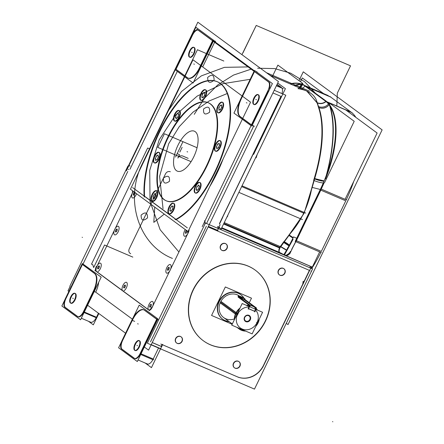 <?xml version="1.0" encoding="UTF-8"?>
<svg xmlns="http://www.w3.org/2000/svg" width="444" height="444" viewBox="0 0 444 444"><rect width="100%" height="100%" fill="white"/><g stroke="black" fill="none" stroke-linecap="round" stroke-linejoin="round"><path stroke-width="0.67" d="M198.901 188.55L196.759 190.626M196.093 189.083L197.241 190.532M196.115 189.81L197.108 186.286M198.79 185.026L196.653 187.102M199.456 186.569L198.313 185.12M199.434 185.842L198.446 189.366M345.832 109.99L377.123 133.028L345.077 199.317M319.658 251.898L312.132 267.466M323.521 93.562L302.297 77.933L300.46 81.729M182.312 340.853A3.813 3.402 -53.6 0 1 176.706 343.079A3.813 3.402 -53.6 0 1 176.096 338.184M176.607 343.007A3.813 3.402 126.4 0 0 181.907 341.208A3.813 3.402 126.4 0 0 180.419 336.447A3.813 3.402 126.4 0 0 175.624 338.517A3.813 3.402 126.4 0 0 176.507 342.935M175.619 339.172A3.813 3.402 -53.6 0 1 181.224 336.941A3.813 3.402 -53.6 0 1 181.84 341.836M147.341 343.212L254.484 389.111L312.576 268.936L205.433 223.038L147.341 343.212M208.119 226.978L309.401 270.368L208.119 226.978L309.401 270.368L303.352 282.884L309.401 270.368L208.119 226.978L309.401 270.368L303.352 282.884M302.553 284.532L263.736 364.835M263.453 365.418A20.862 18.626 -53.6 0 1 237.196 376.751A20.862 18.626 126.4 0 0 263.453 365.418A20.862 18.626 -53.6 0 1 237.196 376.751A20.862 18.626 126.4 0 0 263.453 365.418A20.862 18.626 126.4 0 1 237.196 376.751A20.862 18.626 126.4 0 0 263.453 365.418M236.924 376.634L162.51 344.755M162.071 344.577L161.205 346.364L152.259 342.529L161.205 346.364L162.071 344.577L161.205 346.364L152.259 342.529L161.205 346.364L162.071 344.577L161.205 346.364L152.259 342.529M150.516 341.786L206.377 226.235M279.365 274.858A3.813 3.402 126.4 0 0 284.671 273.06A3.813 3.402 126.4 0 0 283.178 268.298A3.813 3.402 126.4 0 0 278.382 270.368A3.813 3.402 126.4 0 0 279.875 275.13A3.813 3.402 126.4 0 0 284.671 273.06A3.813 3.402 126.4 0 0 283.178 268.298A3.813 3.402 126.4 0 0 278.382 270.368A3.813 3.402 126.4 0 0 279.265 274.786M234.443 367.782A3.813 3.402 126.4 0 0 239.749 365.989A3.813 3.402 126.4 0 0 238.256 361.222A3.813 3.402 126.4 0 0 233.461 363.292A3.813 3.402 126.4 0 0 234.954 368.059A3.813 3.402 126.4 0 0 239.749 365.989A3.813 3.402 126.4 0 0 238.256 361.222A3.813 3.402 126.4 0 0 233.461 363.292A3.813 3.402 126.4 0 0 234.343 367.71M175.624 338.517A3.813 3.402 126.4 0 0 177.112 343.279A3.813 3.402 126.4 0 0 181.907 341.208A3.813 3.402 126.4 0 0 180.419 336.447A3.813 3.402 126.4 0 0 175.624 338.517A3.813 3.402 126.4 0 0 177.112 343.279A3.813 3.402 126.4 0 0 181.907 341.208A3.813 3.402 126.4 0 0 180.419 336.447A3.813 3.402 126.4 0 0 175.624 338.517A3.813 3.402 126.4 0 0 177.112 343.279A3.813 3.402 126.4 0 0 181.907 341.208A3.813 3.402 126.4 0 0 180.419 336.447A3.813 3.402 126.4 0 0 175.624 338.517A3.813 3.402 126.4 0 0 177.112 343.279A3.813 3.402 126.4 0 0 181.907 341.208M203.319 340.753A43.823 39.116 126.4 0 0 265.351 320.873A43.823 39.116 126.4 0 0 248.196 266.095A43.823 39.116 126.4 0 0 193.051 289.899A43.823 39.116 126.4 0 0 210.212 344.672A43.823 39.116 126.4 0 0 265.351 320.873A43.823 39.116 126.4 0 0 264.491 280.319M221.528 250.077A3.813 3.402 126.4 0 0 226.829 248.285A3.813 3.402 126.4 0 0 225.341 243.523A3.813 3.402 126.4 0 0 220.546 245.593A3.813 3.402 126.4 0 0 222.033 250.355A3.813 3.402 126.4 0 0 226.829 248.285A3.813 3.402 126.4 0 0 225.341 243.523A3.813 3.402 126.4 0 0 220.546 245.593A3.813 3.402 126.4 0 0 221.428 250.005M204.079 225.841L204.062 225.835A3.813 1.682 113.2 0 0 204.434 220.829A3.813 1.682 113.2 0 0 204.368 220.807M311.649 268.542L311.194 266.583L311.716 266.811L312.193 268.775M311.449 271.245L310.844 270.984M221.528 228.238L284.576 255.245M285.148 255.489L311.655 266.844M221.55 228.183L284.304 255.067L221.55 228.183M310.145 267.893A3.813 1.682 113.2 0 0 309.668 265.934L309.424 265.751L309.668 265.934A3.813 1.682 113.2 0 1 310.145 267.893A3.813 1.682 -66.8 0 0 309.668 265.934L285.498 255.578L309.668 265.934A3.813 1.682 113.2 0 1 310.145 267.893A3.813 1.682 -66.8 0 0 309.668 265.934L285.769 255.616M283.849 254.667L280.647 252.958M221.778 227.717A3.813 1.682 -66.8 0 0 221.784 227.717A3.813 1.682 -66.8 0 0 221.784 227.717A3.813 1.682 -66.8 0 0 221.784 227.717L279.62 252.492L221.784 227.717A3.813 1.682 -66.8 0 0 221.784 227.717L279.62 252.492A3.813 1.682 113.2 0 1 279.887 248.057A3.813 1.682 113.2 0 1 280.663 246.781L286.502 250.283M221.772 227.733L280.93 253.074A3.813 1.682 -66.8 0 0 280.997 253.102L221.795 227.744M223.837 223.46L279.726 247.397M224.259 222.588L280.236 246.564M223.587 223.976L279.454 247.907M286.658 250.016L280.469 246.365C278.649 249.04 278.349 251.082 279.576 252.497L279.631 252.519M289.322 252.814C288.062 255.028 286.325 255.722 284.116 254.9M279.881 252.63L283.749 254.645M283.633 254.573L284.421 255.15A3.813 3.402 -53.6 0 0 289.854 252.803M286.369 255.233L289.449 253.163M283.76 254.812A76.218 33.639 -66.8 0 0 293.501 236.88L296.725 238.262M284.338 255.006L283.799 254.773L288.101 247.658L292.557 239.072L293.096 239.299L284.404 255.034M311.494 266.605L302.764 284.66M302.653 284.66A3.813 3.491 141.2 0 0 303.152 281.23M302.758 283.966L303.13 281.513M304.19 281.607L303.041 283.988M302.952 284.171L262.815 367.194M236.885 376.617A20.818 18.581 126.4 0 0 263.886 364.962M132.345 319.192L121.967 340.681M122.894 339.888L132.323 320.379M133 317.971L139.205 305.133L157.914 318.903L137.301 361.538L118.598 347.769L121.65 341.453M156.754 319.164L144.705 310.289M144.1 309.945A15.246 6.727 -66.8 0 1 144.322 310.051A15.246 6.727 -66.8 0 0 132.562 319.88A15.246 6.727 -66.8 0 1 143.867 309.856M122.655 340.382A7.62 3.363 -66.8 0 0 122.117 349.25A7.62 3.363 -66.8 0 1 122.655 340.382A7.62 3.363 -66.8 0 0 122.117 349.25A7.62 3.363 -66.8 0 1 122.655 340.382A7.62 3.363 -66.8 0 0 122.117 349.25A7.62 3.363 -66.8 0 1 122.655 340.382M122.25 349.345L134.299 358.219M134.654 358.475A7.62 3.363 -66.8 0 1 134.571 358.419A7.62 3.363 -66.8 0 0 140.298 354.301A7.62 3.363 -66.8 0 1 134.876 358.591M140.643 353.624L157.126 319.525M139.227 340.676A5.334 2.353 -66.8 0 0 135.431 344.228A5.334 2.353 113.2 0 1 139.677 340.87A5.334 2.353 113.2 0 1 139.305 347.08A5.334 2.353 113.2 0 1 135.054 350.438A5.334 2.353 113.2 0 1 135.431 344.228A5.334 2.353 -66.8 0 0 135.265 350.555A5.334 2.353 -66.8 0 0 139.305 347.08A5.334 2.353 -66.8 0 0 139.466 340.748M158.508 320.113L156.954 319.447L144 309.912M157.565 319.63L158.536 320.052M68.892 291.469L67.993 290.809L70.174 286.302M128.272 166.128L197.846 22.2L278.432 81.53L148.579 350.138L144.328 347.008M87.596 305.244L125.619 333.239M177.306 71.362L130.014 169.192M127.794 171.456L83.133 263.847M98.668 282.34A15.246 6.727 113.2 0 1 95.943 291.669A15.246 6.727 113.2 0 0 98.668 282.34A15.246 6.727 113.2 0 1 95.943 291.669A15.246 6.727 113.2 0 0 98.668 282.34A15.246 6.727 113.2 0 1 95.943 291.669A15.246 6.727 113.2 0 0 98.668 282.34M95.71 292.163L132.368 319.158L95.71 292.163L94.228 291.53L95.71 292.163L132.368 319.158L95.71 292.163L94.228 291.53L95.71 292.163L132.368 319.158L95.71 292.163L93.368 291.164L95.71 292.163L94.228 291.53L95.71 292.163L132.368 319.158M206.56 223.521L253.707 126.002M254.312 70.779L214.885 41.753L254.312 70.779L214.885 41.753L254.312 70.779L214.885 41.753L213.386 41.109M214.63 42.28L202.703 66.955M223.182 158.824A76.218 33.639 113.2 0 1 217.072 173.066A76.218 33.639 113.2 0 1 209.818 186.463A76.218 33.639 113.2 0 0 217.072 173.066L216.428 172.788L217.072 173.066A76.218 33.639 113.2 0 1 209.818 186.463A76.218 33.639 113.2 0 0 217.072 173.066L216.428 172.788L217.072 173.066A76.218 33.639 113.2 0 1 209.818 186.463A76.218 33.639 113.2 0 0 217.072 173.066L216.428 172.788L217.072 173.066A76.218 33.639 113.2 0 0 223.182 158.824A76.218 33.639 113.2 0 1 217.072 173.066A76.218 33.639 113.2 0 0 223.182 158.824A76.218 33.639 113.2 0 1 217.072 173.066A76.218 33.639 113.2 0 0 223.182 158.824M189.1 229.32A3.813 1.682 113.2 0 1 188.334 232.512A3.813 1.682 -66.8 0 0 189.1 229.32A3.813 1.682 113.2 0 1 188.334 232.512A3.813 1.682 -66.8 0 0 189.1 229.32A3.813 1.682 113.2 0 1 188.334 232.512L152.003 307.67A3.813 1.682 113.2 0 1 148.968 310.067A3.813 1.682 -66.8 0 0 149.117 310.156A3.813 1.682 -66.8 0 0 152.003 307.67A3.813 1.682 113.2 0 1 148.968 310.067A4.656 2.054 113.2 0 1 148.701 309.979M148.623 309.818L96.459 271.406M96.326 271.306A3.813 1.682 113.2 0 1 96.548 267.155A3.813 1.682 -66.8 0 0 96.326 271.306A3.813 1.682 113.2 0 1 96.548 267.155A3.813 1.682 -66.8 0 0 96.326 271.306A3.813 1.682 113.2 0 1 96.548 267.155M96.892 266.433L132.75 192.258M133.1 191.536A3.813 1.682 113.2 0 1 133.244 191.27A3.813 1.682 -66.8 0 0 133.1 191.536A3.813 1.682 113.2 0 1 133.244 191.27A3.813 1.682 -66.8 0 0 133.1 191.536A3.813 1.682 113.2 0 1 133.244 191.27A4.656 2.054 113.2 0 0 131.69 195.687A4.656 2.054 113.2 0 0 132.8 198.018M193.373 32.284L126.385 170.851M187.412 77.689L176.024 69.308L192.302 35.637L176.024 69.308L187.412 77.689L176.024 69.308L192.302 35.637L176.024 69.308L187.412 77.689L176.024 69.308L192.302 35.637M130.048 166.089A3.813 1.682 -66.8 0 0 129.715 165.817A3.813 1.682 -66.8 0 0 126.607 168.803M128.705 166.056L126.845 168.309L127.45 168.565L127.833 167.865M129.809 165.856L129.248 165.812M129.959 165.945L129.271 165.823M127.95 165.989L69.858 286.164M98.818 313.503L93.329 324.853L88.484 321.29M90.415 322.039A7.62 3.363 113.2 0 0 96.237 317.732A7.62 3.363 113.2 0 1 90.415 322.039A7.62 3.363 -66.8 0 0 96.237 317.732A7.62 3.363 113.2 0 1 90.415 322.039A7.62 3.363 -66.8 0 0 96.237 317.732A7.62 3.363 113.2 0 1 90.715 322.211L91.17 322.405M96.487 317.244L84.316 312.027L96.487 317.244L98.429 313.22L96.487 317.244L84.316 312.027L96.487 317.244L98.429 313.22L96.487 317.244L84.316 312.027L96.487 317.244L98.429 313.22M98.834 313.514L96.703 317.932L83.217 312.154L93.606 290.665M83.91 311.855L93.823 291.358M93.129 291.658L93.123 291.653A15.246 6.727 113.2 0 0 94.233 273.282M94.056 290.859A15.246 6.727 -66.8 0 0 95.099 273.782A15.246 6.727 -66.8 0 1 94.056 290.859A15.246 6.727 -66.8 0 0 95.099 273.782A15.246 6.727 -66.8 0 1 94.056 290.859A15.246 6.727 -66.8 0 0 95.099 273.782M94.689 273.604L82.018 264.191M82.44 264.446L94.894 273.615M82.368 263.592L101.182 277.134L80.575 319.774L61.866 305.999L64.918 299.683M82.39 264.552L66.162 298.118M65.923 298.612A7.62 3.363 -66.8 0 0 65.39 307.481A7.62 3.363 -66.8 0 1 65.923 298.612A7.62 3.363 -66.8 0 0 65.39 307.481A7.62 3.363 -66.8 0 1 65.923 298.612A7.62 3.363 -66.8 0 0 65.39 307.481A7.62 3.363 -66.8 0 1 65.923 298.612M65.518 307.575L77.572 316.45M77.922 316.705A7.62 3.363 -66.8 0 1 77.844 316.65A7.62 3.363 -66.8 0 0 83.666 312.348A7.62 3.363 -66.8 0 1 78.144 316.822M75.025 293.406A5.334 2.353 -66.8 0 0 71.229 296.958A5.334 2.353 113.2 0 1 75.474 293.601A5.334 2.353 113.2 0 1 75.103 299.811A5.334 2.353 113.2 0 1 70.851 303.169A5.334 2.353 113.2 0 1 71.229 296.958A5.334 2.353 -66.8 0 0 71.062 303.285A5.334 2.353 -66.8 0 0 75.103 299.811A5.334 2.353 -66.8 0 0 75.264 293.478M82.318 263.57L65.157 299.106M65.14 307.415A7.62 3.363 113.2 0 1 65.718 297.93M64.685 307.104L77.633 316.639M81.324 318.22L91.12 322.416M83.7 311.166L83.688 311.161A7.62 3.363 113.2 0 1 77.689 316.628A7.62 3.363 113.2 0 1 77.195 316.289M97.175 316.938A7.62 3.363 113.2 0 1 96.548 318.198M74.398 300.1A5.334 2.353 -66.8 0 0 74.808 293.284A5.334 2.353 -66.8 0 0 70.546 297.264M70.796 296.77L71.379 297.025M71.023 296.276A5.334 2.353 -66.8 0 0 70.607 303.091A5.334 2.353 -66.8 0 0 74.875 299.112M299.006 80.658L303.274 71.823L382.134 129.881L288.012 324.586L286.291 323.321M312.204 267.821A76.218 33.639 -66.8 0 0 320.84 252.408A76.218 33.639 113.2 0 1 312.204 267.821A76.218 33.639 -66.8 0 0 320.84 252.408A76.218 33.639 -66.8 0 1 312.204 267.821M296.37 240.704L321.334 251.398L296.37 240.704L321.334 251.398L345.776 200.838L321.334 251.398L296.37 240.704L321.334 251.398L345.776 200.838L320.812 190.143L345.776 200.838L321.334 251.398L345.776 200.838L320.812 190.143M346.264 199.822A76.218 33.639 -66.8 0 0 353.763 181.346A76.218 33.639 113.2 0 1 346.264 199.822A76.218 33.639 -66.8 0 0 353.763 181.346A76.218 33.639 -66.8 0 1 346.264 199.822M355.872 117.383A76.218 33.639 -66.8 0 0 351.515 112.421A76.218 33.639 113.2 0 1 355.872 117.383A76.218 33.639 -66.8 0 0 351.515 112.421A76.218 33.639 -66.8 0 1 355.872 117.383M351.137 112.132L330.658 97.058L351.137 112.132L330.658 97.058L351.137 112.132L327.056 101.82L351.137 112.132L327.056 101.82L351.137 112.132L330.658 97.058L306.588 86.747M294.033 85.575A111.067 49.018 -66.8 0 1 302.775 83.622A7.62 6.66 -94.8 0 1 299.8 88.045M298.107 88.589A7.62 6.632 83.4 0 0 301.692 84.238A7.62 6.632 83.4 0 1 299.312 87.84A7.62 6.632 83.4 0 0 301.692 84.238A110.517 48.773 -66.8 0 0 294.649 85.842A110.517 48.773 113.2 0 1 301.692 84.238A110.517 48.773 -66.8 0 0 294.649 85.842A110.517 48.773 113.2 0 1 301.692 84.238A110.517 48.773 -66.8 0 0 294.649 85.842M301.665 83.855L299.239 87.807M302.603 84.232L305.772 86.125M306.155 90.77L307.248 91.248L317.027 102.83C320.352 104.251 323.476 103.741 326.407 101.31L305.466 85.892L301.737 88.878M305.511 86.286L325.99 101.36C323.21 103.485 320.279 103.935 317.188 102.708C315.44 95.105 309.085 90.426 298.124 88.672C309.085 90.426 315.44 95.105 317.188 102.708C320.279 103.935 323.21 103.485 325.99 101.36L305.511 86.286L325.99 101.36C323.21 103.485 320.279 103.935 317.188 102.708L318.92 107.559A7.62 6.149 -19 0 0 329.098 104.756A7.62 6.149 -19 0 1 318.92 107.559A7.62 6.149 -19 0 0 329.098 104.756A7.62 6.149 -19 0 1 318.92 107.559L317.188 102.708C320.279 103.935 323.21 103.485 325.99 101.36L305.511 86.286L325.99 101.36C323.21 103.485 320.279 103.935 317.188 102.708L306.665 90.987M326.107 101.099L328.832 103.541M329.526 104.368C326.601 107.975 322.988 109.046 318.687 107.581L316.899 102.464M323.276 182.95A7.62 1.56 17.3 0 1 313.658 180.358A102.914 45.421 -66.8 0 0 318.126 106.36A7.62 6.199 -20.2 0 0 329.159 103.047A111.067 49.018 -66.8 0 1 327.128 173.188M329.098 104.756A7.62 6.149 -19 0 1 318.92 107.559A102.891 45.41 113.2 0 1 314.613 178.882A7.62 1.676 -163.2 0 0 324.026 181.174A7.62 1.676 -163.2 0 1 314.613 178.882A7.62 1.676 -163.2 0 0 324.026 181.174A7.62 1.676 -163.2 0 1 314.613 178.882L312.043 187.94L314.613 178.882A7.62 1.676 -163.2 0 0 324.026 181.174M326.218 175.652A110.517 48.773 -66.8 0 0 329.537 105.356A110.517 48.773 113.2 0 1 326.218 175.652A110.517 48.773 -66.8 0 0 329.537 105.356A110.517 48.773 113.2 0 1 326.218 175.652A110.517 48.773 -66.8 0 0 329.537 105.356M324.131 180.919L314.402 178.505L311.727 188.123M324.048 182.939L320.718 190.343M320.307 189.477L311.921 187.34C308.669 205.838 300.943 221.822 288.744 235.298L292.929 238.095M321.073 189.599L296.081 241.297M293.151 237.629L289.283 235.015L304.084 213.32L312.043 187.94L304.084 213.32L289.283 235.015L293.151 237.629L289.283 235.015L283.977 242.258L304.084 213.32L241.664 186.58L304.084 213.32L314.613 178.882L304.084 213.32L289.283 235.015L293.151 237.629L289.283 235.015L283.977 242.258A102.891 45.41 113.2 0 1 280.858 246.525A102.891 45.41 113.2 0 0 283.977 242.258L289.283 235.015L283.977 242.258A102.891 45.41 113.2 0 1 280.858 246.525A102.891 45.41 113.2 0 0 283.977 242.258A102.891 45.41 113.2 0 1 280.858 246.525M320.629 190.065L296.187 240.626M289.222 234.676L283.538 242.341L288.983 245.865M291.653 249.65L296.442 240.548M295.693 241.636A76.218 33.639 113.2 0 1 291.73 249.212A76.218 33.639 -66.8 0 0 295.693 241.636A76.218 33.639 113.2 0 1 291.73 249.212A76.218 33.639 113.2 0 0 295.693 241.636M289.172 245.704A7.62 2.997 35.3 0 0 283.977 242.258A7.62 2.997 35.3 0 1 289.105 245.643A7.62 2.997 35.3 0 0 283.977 242.258A7.62 2.997 35.3 0 1 289.105 245.643A7.62 2.997 35.3 0 0 283.977 242.258M279.964 247.014A7.62 3.391 37.3 0 0 279.909 246.992A102.914 45.421 -66.8 0 0 283.821 241.658A7.62 2.964 35.2 0 1 289.355 245.171M242.03 185.825L305.705 213.103M238.872 192.357L302.469 219.597M256.538 155.822L246.009 177.589M237.362 195.488L227.3 216.295M254.146 152.098L222.649 217.216M248.457 163.542L227.533 206.826M227.611 206.671L248.351 163.758M255.616 157.725L247.086 175.369M236.308 197.663L228.161 214.513M226.695 217.554A102.914 45.421 -66.8 0 0 227.811 215.951A7.62 2.858 34.7 0 0 227.528 215.823M222.749 217.288L219.43 224.148M202.209 226.679L269.197 88.112M274.214 90.26L285.825 95.232L221.367 228.571A3.852 1.698 -66.8 0 1 221.434 228.949A3.813 2.703 -6.5 0 1 219.303 226.845A3.813 2.703 -6.5 0 1 220.291 224.742M220.846 229.642L221.217 228.876M280.935 96.354L272.927 92.924L280.935 96.354L253.685 152.725L280.935 96.354L272.927 92.924L281.391 96.548L272.927 92.924L280.935 96.354L219.469 223.504L253.685 152.725M219.797 227.944L218.881 227.556M253.735 125.941L252.236 125.297M251.848 125.13L268.365 90.97M268.237 81.774A7.62 3.363 113.2 0 1 267.665 91.264M282.034 88.156A7.62 3.363 113.2 0 1 281.99 93.59A7.62 3.363 -66.8 0 0 282.034 88.156A7.62 3.363 113.2 0 1 281.99 93.59A7.62 3.363 -66.8 0 0 282.034 88.156A7.62 3.363 113.2 0 1 281.99 93.59A7.62 3.363 113.2 0 0 282.034 88.156M269.419 88.201A7.62 3.363 -66.8 0 0 268.903 82.101L254.512 71.506L268.903 82.101A7.62 3.363 -66.8 0 1 269.419 88.201A7.62 3.363 -66.8 0 0 268.903 82.101A7.62 3.363 -66.8 0 1 269.419 88.201A7.62 3.363 -66.8 0 0 268.903 82.101L254.512 71.506M276.568 85.381L281.474 87.485L276.568 85.381L281.474 87.485L276.568 85.381L281.474 87.485L277.106 84.271M277.716 83.006L285.403 88.661L253.624 154.395M257.193 154.468A102.914 45.421 -66.8 0 1 256.149 157.803A7.62 1.432 17.8 0 1 255.672 157.603M191.852 35.448A7.62 3.363 113.2 0 1 197.852 29.981A7.62 3.363 113.2 0 1 198.346 30.32M198.074 30.098A7.62 3.363 -66.8 0 0 192.541 35.143A7.62 3.363 -66.8 0 1 198.612 30.347L212.593 40.643L198.612 30.347A7.62 3.363 -66.8 0 0 192.541 35.143A7.62 3.363 -66.8 0 1 198.612 30.347A7.62 3.363 -66.8 0 0 192.541 35.143M193.445 32.312L195.898 27.239L213.742 40.376L193.129 83.011L175.286 69.875M188.028 78.105A15.246 6.727 -66.8 0 1 187.646 77.867A15.246 6.727 -66.8 0 0 199.517 68.82A15.246 6.727 -66.8 0 1 188.25 78.211M199.789 68.271L212.948 41.048M193.939 47.43A5.334 2.353 -66.8 0 0 190.137 50.977A5.334 2.353 113.2 0 1 194.389 47.619A5.334 2.353 113.2 0 1 194.011 53.829A5.334 2.353 113.2 0 1 189.766 57.187A5.334 2.353 113.2 0 1 190.137 50.977A5.334 2.353 -66.8 0 0 189.977 57.309A5.334 2.353 -66.8 0 0 194.011 53.829A5.334 2.353 -66.8 0 0 194.178 47.497M187.424 77.839L175.596 69.053M186.996 77.511A15.246 6.727 -66.8 0 0 187.795 78.016A15.246 6.727 -66.8 0 0 199.567 67.582M215.606 41.397L212.809 40.199L199.067 68.626M283.333 88.717L276.396 85.742M269.852 82.939L196.748 29.115M257.115 71.961L255.977 71.473M254.318 70.763L240.581 99.19M241.536 98.34L254.462 71.606M241.086 98.146A15.246 6.727 -66.8 0 0 239.976 116.517M241.297 98.834A15.246 6.727 -66.8 0 0 240.226 116.578A15.246 6.727 -66.8 0 1 241.297 98.834A15.246 6.727 -66.8 0 0 240.226 116.578A15.246 6.727 -66.8 0 1 241.297 98.834A15.246 6.727 -66.8 0 0 240.226 116.578M254.423 126.307L251.626 125.108L239.538 116.211M240.393 116.7L251.443 124.836M254.39 70.79L254.562 70.43L272.405 83.572L251.798 126.207M239.921 100.727L233.955 113.07L251.049 125.652M258.142 94.7A5.334 2.353 -66.8 0 0 254.34 98.246A5.334 2.353 113.2 0 1 258.591 94.888A5.334 2.353 113.2 0 1 258.214 101.099A5.334 2.353 113.2 0 1 253.968 104.457A5.334 2.353 113.2 0 1 254.34 98.246A5.334 2.353 -66.8 0 0 254.179 104.579A5.334 2.353 -66.8 0 0 258.214 101.099A5.334 2.353 -66.8 0 0 258.38 94.766M257.509 101.387A5.334 2.353 -66.8 0 0 257.925 94.572A5.334 2.353 -66.8 0 0 253.657 98.551M253.907 98.063L254.495 98.313M254.135 97.563A5.334 2.353 -66.8 0 0 253.724 104.384A5.334 2.353 -66.8 0 0 257.986 100.405M193.307 54.124A5.334 2.353 -66.8 0 0 193.723 47.303A5.334 2.353 -66.8 0 0 189.455 51.282M189.705 50.794L190.293 51.043M189.932 50.294A5.334 2.353 -66.8 0 0 189.521 57.115A5.334 2.353 -66.8 0 0 193.784 53.136M217.993 230.53L208.391 226.418M217.299 230.83L218.997 227.317L217.788 226.429M217.81 228.338A3.813 1.682 -66.8 0 0 217.749 227.067A3.813 1.682 -66.8 0 1 217.81 228.338A3.813 1.682 -66.8 0 0 217.749 227.067A3.813 1.682 -66.8 0 1 217.81 228.338M289.682 254.007L292.113 248.979M289.721 252.708A76.218 33.639 -66.8 0 0 290.576 251.243A76.218 33.639 -66.8 0 1 289.721 252.708A76.218 33.639 -66.8 0 0 290.576 251.243A76.218 33.639 -66.8 0 1 289.721 252.708M346.77 200.039L320.618 188.839L295.193 241.419L321.351 252.625M324.597 100.538A76.218 33.639 -66.8 0 1 319.075 191.986L319.092 191.991M325.496 101.149L326.101 101.41M320.746 190.11L320.141 189.854M306.21 86.458L330.752 96.97M304.595 85.764L325.896 101.448M327.356 102.076L352.048 112.648M305.861 86.741A76.218 33.639 -66.8 0 0 301.987 84.338A76.218 33.639 -66.8 0 0 290.099 83.894M305.622 86.33L305.017 86.075M302.741 83.411L277.883 65.107L272.461 76.335M300.588 83.883A76.218 33.639 -66.8 0 0 290.604 84.105A76.218 33.639 -66.8 0 1 300.588 83.883A76.218 33.639 -66.8 0 0 290.604 84.105A76.218 33.639 -66.8 0 1 300.588 83.883M329.354 103.002L354.212 121.301L324.542 182.673M325.53 178.943A76.218 33.639 -66.8 0 0 329.997 105.511A76.218 33.639 -66.8 0 1 325.53 178.943A76.218 33.639 -66.8 0 0 329.997 105.511A76.218 33.639 -66.8 0 1 325.53 178.943M144.444 310.251A15.246 6.727 -66.8 0 0 143.645 309.751A15.246 6.727 -66.8 0 0 131.874 320.185L134.671 321.384M153.341 359.89L139.854 354.112L157.032 318.581M158.536 348.007L153.213 359.007L141.048 353.796L153.213 359.007L158.536 348.007L153.213 359.007L141.048 353.796L153.213 359.007L158.536 348.007L153.213 359.007L141.048 353.796L153.213 359.007M140.426 352.93L140.421 352.93A7.62 3.363 113.2 0 1 134.421 358.397A7.62 3.363 113.2 0 1 133.927 358.058M147.147 363.803A7.62 3.363 113.2 0 0 152.869 359.684A7.62 3.363 113.2 0 1 147.147 363.803A7.62 3.363 -66.8 0 0 152.869 359.684A7.62 3.363 113.2 0 1 147.147 363.803A7.62 3.363 -66.8 0 0 152.869 359.684A7.62 3.363 113.2 0 1 147.447 363.98L138.067 359.962L147.852 364.185M121.417 348.873L134.365 358.408M121.872 349.184A7.62 3.363 113.2 0 1 122.444 339.693M162.698 344.361L151.443 367.643L145.216 363.053M160.789 344.028L238.922 377.5M161.86 346.703L152.237 342.579M138.6 347.369A5.334 2.353 -66.8 0 0 139.011 340.554A5.334 2.353 -66.8 0 0 134.748 344.533M134.993 344.039L135.581 344.289M135.226 343.545A5.334 2.353 -66.8 0 0 134.81 350.36A5.334 2.353 -66.8 0 0 139.077 346.381M187.313 227.844L132.628 187.584M217.299 81.729A76.218 33.639 -66.8 0 0 159.84 131.507A76.218 33.639 -66.8 0 0 144.589 196.248L175.918 219.319M217.699 171.745L217.066 171.473M215.362 170.746A76.218 33.639 113.2 0 1 175.014 219.797M176.268 219.575A76.218 33.639 -66.8 0 0 215.185 172.255A76.218 33.639 -66.8 0 1 176.268 219.575A76.218 33.639 -66.8 0 0 215.185 172.255A76.218 33.639 -66.8 0 1 176.268 219.575A76.218 33.639 -66.8 0 0 215.185 172.255A76.218 33.639 -66.8 0 0 217.527 81.824M214.94 177.317L214.363 177.067M157.365 135.642A76.218 33.639 113.2 0 1 217.072 81.629A76.218 33.639 113.2 0 1 212.604 176.312M144.211 197.119A76.218 33.639 113.2 0 1 160.023 130.003M250.56 102.187L188.006 231.59L130.442 189.211L193.001 59.807L250.56 102.187M159.84 131.507A76.218 33.639 -66.8 0 1 220.546 83.555A76.218 33.639 -66.8 0 1 215.185 172.255A76.218 33.639 -66.8 0 0 220.546 83.555A76.218 33.639 -66.8 0 0 159.84 131.507A76.218 33.639 -66.8 0 1 220.546 83.555A76.218 33.639 -66.8 0 1 215.185 172.255A76.218 33.639 -66.8 0 0 220.546 83.555A76.218 33.639 -66.8 0 0 159.84 131.507A76.218 33.639 -66.8 0 0 144.589 196.248A76.218 33.639 -66.8 0 1 159.84 131.507A76.218 33.639 -66.8 0 0 144.589 196.248M208.292 102.747A53.352 23.549 -66.8 0 0 168.143 137.618A53.352 23.549 113.2 0 1 210.634 104.051A53.352 23.549 113.2 0 1 206.882 166.145A53.352 23.549 113.2 0 1 164.391 199.711A53.352 23.549 113.2 0 1 168.143 137.618A53.352 23.549 -66.8 0 0 166.278 200.821M174.919 121.157A5.717 2.525 -66.8 0 0 179.248 117.432A5.717 2.525 -66.8 0 0 179.648 110.778A5.717 2.525 -66.8 0 0 175.097 114.374A5.717 2.525 113.2 0 1 179.648 110.778A5.717 2.525 113.2 0 1 179.248 117.432A5.717 2.525 113.2 0 1 174.692 121.029A5.717 2.525 113.2 0 1 175.097 114.374A5.717 2.525 -66.8 0 0 174.703 121.034M154.695 162.998A5.717 2.525 -66.8 0 0 159.024 159.268A5.717 2.525 -66.8 0 0 159.424 152.614A5.717 2.525 -66.8 0 0 154.873 156.216A5.717 2.525 113.2 0 1 159.424 152.614A5.717 2.525 113.2 0 1 159.024 159.268A5.717 2.525 113.2 0 1 154.468 162.865A5.717 2.525 113.2 0 1 154.873 156.216A5.717 2.525 -66.8 0 0 154.479 162.87M195.604 193.112A5.717 2.525 -66.8 0 0 199.928 189.388A5.717 2.525 -66.8 0 0 200.333 182.734A5.717 2.525 -66.8 0 0 195.776 186.33A5.717 2.525 113.2 0 1 200.333 182.734A5.717 2.525 113.2 0 1 199.928 189.388A5.717 2.525 113.2 0 1 195.377 192.985A5.717 2.525 113.2 0 1 195.776 186.33A5.717 2.525 -66.8 0 0 195.388 192.99M215.828 151.276A5.717 2.525 -66.8 0 0 220.152 147.552A5.717 2.525 -66.8 0 0 220.557 140.898A5.717 2.525 -66.8 0 0 216 144.494A5.717 2.525 113.2 0 1 220.557 140.898A5.717 2.525 113.2 0 1 220.152 147.552A5.717 2.525 113.2 0 1 215.601 151.149A5.717 2.525 113.2 0 1 216 144.494A5.717 2.525 -66.8 0 0 215.612 151.154M218.148 112.87A5.717 2.525 -66.8 0 0 222.472 109.146A5.717 2.525 -66.8 0 0 222.877 102.492A5.717 2.525 -66.8 0 0 218.32 106.088A5.717 2.525 113.2 0 1 222.877 102.492A5.717 2.525 113.2 0 1 222.472 109.146A5.717 2.525 113.2 0 1 217.921 112.743A5.717 2.525 113.2 0 1 218.32 106.088A5.717 2.525 -66.8 0 0 217.932 112.748M201.204 100.4A5.717 2.525 -66.8 0 0 205.528 96.67A5.717 2.525 -66.8 0 0 205.933 90.021A5.717 2.525 -66.8 0 0 201.376 93.617A5.717 2.525 113.2 0 1 205.933 90.021A5.717 2.525 113.2 0 1 205.528 96.67A5.717 2.525 113.2 0 1 200.977 100.266A5.717 2.525 113.2 0 1 201.376 93.617A5.717 2.525 -66.8 0 0 200.988 100.277M152.375 201.398A5.717 2.525 -66.8 0 0 156.704 197.674A5.717 2.525 -66.8 0 0 157.104 191.02A5.717 2.525 -66.8 0 0 152.553 194.616A5.717 2.525 113.2 0 1 157.104 191.02A5.717 2.525 113.2 0 1 156.704 197.674A5.717 2.525 113.2 0 1 152.148 201.271A5.717 2.525 113.2 0 1 152.553 194.616A5.717 2.525 -66.8 0 0 152.159 201.276M169.319 213.875A5.717 2.525 -66.8 0 0 173.648 210.151A5.717 2.525 -66.8 0 0 174.048 203.496A5.717 2.525 -66.8 0 0 169.497 207.093A5.717 2.525 113.2 0 1 174.048 203.496A5.717 2.525 113.2 0 1 173.648 210.151A5.717 2.525 113.2 0 1 169.092 213.747A5.717 2.525 113.2 0 1 169.497 207.093A5.717 2.525 -66.8 0 0 169.103 213.753M204.939 168.925A53.352 23.549 -66.8 0 0 208.064 102.647A53.352 23.549 -66.8 0 0 166.272 140.454M166.506 200.921A53.352 23.549 -66.8 0 0 206.882 166.145A53.352 23.549 -66.8 0 0 208.519 102.842M167.704 137.435L168.293 137.684M169.175 134.449A53.352 23.549 -66.8 0 0 166.05 200.727A53.352 23.549 -66.8 0 0 207.842 162.92M174.409 114.685A5.717 2.525 113.2 0 1 178.965 110.456A5.717 2.525 113.2 0 1 178.544 117.727M179.021 116.739A5.717 2.525 113.2 0 1 174.464 120.962A5.717 2.525 113.2 0 1 174.892 113.697M154.185 156.521A5.717 2.525 113.2 0 1 158.741 152.292A5.717 2.525 113.2 0 1 158.319 159.562M158.797 158.575A5.717 2.525 113.2 0 1 154.24 162.798A5.717 2.525 113.2 0 1 154.662 155.533M195.094 186.635A5.717 2.525 113.2 0 1 199.65 182.412A5.717 2.525 113.2 0 1 199.223 189.677M199.7 188.689A5.717 2.525 113.2 0 1 195.149 192.918A5.717 2.525 113.2 0 1 195.571 185.648M215.318 144.799A5.717 2.525 113.2 0 1 219.874 140.57A5.717 2.525 113.2 0 1 219.453 147.841M219.93 146.853A5.717 2.525 113.2 0 1 215.373 151.082A5.717 2.525 113.2 0 1 215.795 143.812M217.638 106.394A5.717 2.525 113.2 0 1 222.194 102.17A5.717 2.525 113.2 0 1 221.767 109.44M222.25 108.453A5.717 2.525 113.2 0 1 217.693 112.676A5.717 2.525 113.2 0 1 218.115 105.411M200.694 93.923A5.717 2.525 113.2 0 1 205.25 89.694A5.717 2.525 113.2 0 1 204.823 96.964M205.306 95.976A5.717 2.525 113.2 0 1 200.749 100.205A5.717 2.525 113.2 0 1 201.171 92.935M151.865 194.922A5.717 2.525 113.2 0 1 156.421 190.698A5.717 2.525 113.2 0 1 155.999 197.963M156.477 196.975A5.717 2.525 113.2 0 1 151.92 201.204A5.717 2.525 113.2 0 1 152.348 193.934M168.809 207.398A5.717 2.525 113.2 0 1 173.365 203.169A5.717 2.525 113.2 0 1 172.944 210.439M173.421 209.451A5.717 2.525 113.2 0 1 168.864 213.681A5.717 2.525 113.2 0 1 169.292 206.41M132.312 192.069A3.813 1.682 113.2 0 1 132.845 190.981M188.5 230.564A3.813 1.682 113.2 0 1 187.629 232.795M151.77 306.971A3.813 1.682 113.2 0 1 148.662 309.962A3.813 1.682 113.2 0 1 148.329 309.69M94.877 270.385L149.561 310.645M96.148 271.273A3.813 1.682 113.2 0 1 96.082 271.245A3.813 1.682 113.2 0 1 96.453 266.245M278.377 271.023A3.813 3.402 -53.6 0 1 283.982 268.792A3.813 3.402 -53.6 0 1 284.598 273.687M285.076 272.705A3.813 3.402 -53.6 0 1 279.465 274.93A3.813 3.402 -53.6 0 1 278.854 270.035M233.455 363.947A3.813 3.402 -53.6 0 1 239.061 361.721A3.813 3.402 -53.6 0 1 239.677 366.616M240.154 365.628A3.813 3.402 -53.6 0 1 234.543 367.86A3.813 3.402 -53.6 0 1 233.933 362.964M264.285 323.454A43.823 39.116 126.4 0 0 255.389 270.241A43.823 39.116 126.4 0 0 192.135 292.546M255.183 270.096A43.823 39.116 126.4 0 0 193.051 289.899A43.823 39.116 126.4 0 0 203.219 340.676M194.516 287.612A43.823 39.116 126.4 0 0 203.419 340.826A43.823 39.116 126.4 0 0 266.672 318.52M220.54 246.248A3.813 3.402 -53.6 0 1 226.146 244.017A3.813 3.402 -53.6 0 1 226.762 248.912M227.239 247.924A3.813 3.402 -53.6 0 1 221.628 250.155A3.813 3.402 -53.6 0 1 221.018 245.26M201.698 96.975L203.274 97.536M204.423 95.993L204.889 92.679M204.789 95.11L202.747 97.852M203.474 92.685L205.05 93.246M201.959 95.11L204.001 92.363M202.325 94.228L201.859 97.536M150.76 304.234L149.606 306.299M149.856 305.411L149.911 307.248M149.622 306.882L150.838 306.654M150.3 307.176L151.454 305.106M151.437 304.523L150.222 304.756M154.751 193.606L152.941 196.836M154.207 194.133L156.105 193.773M155.905 196.276L155.816 193.406M154.351 198.618L156.155 195.388M154.889 198.096L152.991 198.451M153.28 198.818L153.191 195.948M117.016 230.797L116.955 228.96M117.249 229.326L116.034 229.554M116.572 229.032L115.418 231.102M115.668 230.208L115.723 232.046M115.434 231.685L116.65 231.452M116.106 231.973L117.266 229.903M216.672 148.651L218.759 147.391M217.066 148.79L216.428 146.553M217.76 143.895L216.311 147.391M219.33 143.329L217.244 144.589M218.931 143.184L219.575 145.421M219.691 144.589L218.243 148.085M198.096 140.393A21.723 9.585 113.2 0 1 190.465 162.626A21.723 9.585 113.2 0 1 177.267 171.123A21.723 9.585 113.2 0 1 173.682 159.679M173.543 161.927A21.723 9.585 113.2 0 1 181.18 139.688A21.723 9.585 113.2 0 1 194.372 131.191A21.723 9.585 113.2 0 1 197.963 142.635M164.263 214.113L153.818 222.361L154.74 207.098M158.197 155.045L156.11 156.305M157.803 154.906L158.441 157.143M157.109 159.801L158.558 156.305M155.539 160.367L157.626 159.107M155.938 160.512L155.295 158.275M155.178 159.113L156.627 155.616M169.042 269.097L168.981 267.26M169.275 267.627L168.06 267.86M168.598 267.332L167.444 269.403M167.693 268.515L167.749 270.352M167.46 269.985L168.676 269.758M168.132 270.279L169.292 268.209M249.295 302.714L251.493 298.168L225.336 286.963L211.566 315.451L232.162 324.27M243.823 298.124A15.246 13.609 126.4 0 0 231.241 292.241A15.246 13.609 126.4 0 0 218.953 301.421A15.246 13.609 -53.6 0 1 231.241 292.241A15.246 13.609 -53.6 0 1 243.823 298.124A15.246 13.609 126.4 0 0 231.241 292.241A15.246 13.609 126.4 0 0 218.953 301.421A15.246 13.609 126.4 0 0 228.926 321.456A15.246 13.609 -53.6 0 1 218.953 301.421A15.246 13.609 -53.6 0 1 231.241 292.241A15.246 13.609 -53.6 0 1 243.823 298.124A15.246 13.609 126.4 0 0 231.241 292.241A15.246 13.609 126.4 0 0 218.953 301.421A15.246 13.609 126.4 0 0 228.926 321.456A15.246 13.609 -53.6 0 1 218.953 301.421A15.246 13.609 126.4 0 0 228.926 321.456M239.349 296.004A13.337 11.905 126.4 0 0 220.529 302.098A13.337 11.905 126.4 0 0 221.656 315.673A13.337 11.905 126.4 0 0 234.221 318.981A13.337 11.905 -53.6 0 1 221.656 315.673A13.337 11.905 -53.6 0 1 220.529 302.098A13.337 11.905 -53.6 0 1 239.349 296.004A13.337 11.905 126.4 0 0 220.529 302.098L235.747 313.303A13.337 11.905 -53.6 0 1 240.015 308.031A13.337 11.905 126.4 0 0 235.747 313.303A13.337 11.905 -53.6 0 1 240.015 308.031A13.337 11.905 -53.6 0 0 235.747 313.303L220.529 302.098A13.337 11.905 126.4 0 0 221.656 315.673A13.337 11.905 126.4 0 0 234.221 318.981A13.337 11.905 -53.6 0 1 221.656 315.673A13.337 11.905 -53.6 0 1 220.529 302.098A13.337 11.905 -53.6 0 1 239.349 296.004A13.337 11.905 -53.6 0 0 220.529 302.098L235.747 313.303A13.337 11.905 -53.6 0 0 234.327 319.797M218.859 302.503A15.246 13.609 -53.6 0 1 240.859 294.749A15.246 13.609 -53.6 0 1 244.072 298.263M229.215 321.667A15.246 13.609 -53.6 0 1 222.783 319.297A15.246 13.609 -53.6 0 1 219.686 300.788M220.185 302.858L235.709 314.285A13.337 11.905 -53.6 0 1 239.632 308.819M257.498 323.565L257.67 323.693A13.337 11.905 -53.6 0 0 259.29 319.086M246.77 305.494A13.337 11.905 -53.6 0 1 254.961 307.498A13.337 11.905 -53.6 0 1 257.448 310.067M258.219 322.061L258.397 322.189A13.337 11.905 -53.6 0 1 255.772 326.368M220.912 301.354L236.436 312.781A13.337 11.905 -53.6 0 0 234.632 319.158M245.643 331.091A13.337 11.905 -53.6 0 1 239.144 328.982A13.337 11.905 -53.6 0 1 237.69 327.683M257.947 321.872L258.203 322.1L257.847 322.078M236.447 312.77L238.295 313.786M236.064 313.503L237.107 314.047M238.078 297.058L249.145 305.211L249.006 307.048L248.29 308.536L249.006 307.048L249.145 305.211L238.078 297.058L249.145 305.211A13.337 11.905 -53.6 0 0 246.303 305.294A13.337 11.905 -53.6 0 1 249.145 305.211L238.078 297.058L249.145 305.211L249.006 307.048L248.29 308.536L249.006 307.048L249.145 305.211A13.337 11.905 126.4 0 0 246.303 305.294A13.337 11.905 -53.6 0 1 249.145 305.211L249.006 307.048A11.816 10.545 126.4 0 0 237.557 314.247A11.816 10.545 126.4 0 0 242.185 329.015A11.816 10.545 126.4 0 0 257.048 322.594A11.816 10.545 -53.6 0 1 242.185 329.015A11.816 10.545 -53.6 0 1 237.557 314.247A11.816 10.545 -53.6 0 1 249.006 307.048A11.816 10.545 126.4 0 0 237.557 314.247A11.816 10.545 126.4 0 0 242.185 329.015A11.816 10.545 126.4 0 0 257.048 322.594A11.816 10.545 126.4 0 0 255.505 309.956A11.816 10.545 -53.6 0 1 257.048 322.594A11.816 10.545 126.4 0 0 255.505 309.956A11.816 10.545 -53.6 0 1 257.048 322.594A11.816 10.545 -53.6 0 1 242.185 329.015A11.816 10.545 -53.6 0 1 237.557 314.247A11.816 10.545 126.4 0 0 242.185 329.015A11.816 10.545 126.4 0 0 257.048 322.594A11.816 10.545 126.4 0 0 255.505 309.956M257.509 322.777L257.864 322.855L257.509 322.777M237.523 327.617L245.238 330.919L238.839 328.754A13.337 11.905 -53.6 0 1 237.534 327.617M235.376 313.753L237.751 314.89M249.961 305.733A1.526 0.622 98 0 1 249.978 306.871M248.279 309.202L250.172 305.294L238.084 296.392M244.555 299.833L245.01 298.89A3.813 0.35 -154.2 0 0 241.314 296.842A3.813 0.35 -154.2 0 0 238.267 295.754A3.813 0.35 -154.2 0 0 238.789 296.226M244.372 299.084L256.454 307.986L254.567 311.893M248.551 308.647L254.573 311.227L248.551 308.647L254.573 311.227L248.551 308.647L254.573 311.227L255.294 309.746L255.433 307.903M254.862 307.481L254.129 306.943L254.862 307.481M242.191 303.535L231.746 325.136L252.142 333.877L262.587 312.271L242.191 303.535M254.573 311.227L255.294 309.746L254.573 311.227M249.817 319.497A3.047 2.72 126.4 0 0 248.623 315.69A3.047 2.72 126.4 0 0 244.788 317.343A3.047 2.72 126.4 0 0 245.982 321.156A3.047 2.72 126.4 0 0 249.817 319.497A3.047 2.72 126.4 0 0 248.623 315.69A3.047 2.72 126.4 0 0 244.788 317.343A3.047 2.72 126.4 0 0 245.982 321.156A3.047 2.72 126.4 0 0 249.817 319.497A3.047 2.72 126.4 0 0 248.623 315.69A3.047 2.72 126.4 0 0 244.788 317.343A3.047 2.72 126.4 0 0 245.982 321.156A3.047 2.72 126.4 0 0 249.817 319.497A3.047 2.72 126.4 0 0 248.623 315.69A3.047 2.72 126.4 0 0 244.788 317.343A3.047 2.72 126.4 0 0 245.982 321.156A3.047 2.72 126.4 0 0 249.817 319.497A3.047 2.72 126.4 0 0 248.623 315.69A3.047 2.72 126.4 0 0 244.788 317.343A3.047 2.72 126.4 0 0 245.982 321.156A3.047 2.72 126.4 0 0 249.817 319.497A3.047 2.72 126.4 0 1 245.982 321.156A3.047 2.72 126.4 0 1 244.788 317.343M248.096 308.53L255.289 311.616M254.751 307.476A1.526 0.688 128.7 0 1 255.017 307.553A1.526 0.688 128.7 0 1 254.778 308.924M258.203 322.1L256.155 325.585L257.864 322.855L258.93 319.835L257.587 323.399L257.259 323.299M244.189 318.148A3.524 3.147 -53.6 0 1 248.929 315.334A3.524 3.147 -53.6 0 1 249.789 320.546M250.616 318.842A3.524 3.147 -53.6 0 1 245.876 321.656A3.524 3.147 -53.6 0 1 245.016 316.444M133.505 193.312L133.561 195.149M133.272 194.783L134.488 194.555M133.944 195.077L135.104 193.007M134.854 193.9L134.793 192.058M135.081 192.424L133.872 192.657M134.41 192.135L133.25 194.2M175.436 117.854L176.423 114.33M178.777 114.613L177.628 113.165M175.968 115.146L178.105 113.076M178.754 113.886L177.761 117.41M176.079 118.67L178.216 116.594M175.413 117.127L176.557 118.576M117.982 226.201A4.656 2.054 113.2 0 1 119.003 227.228A4.656 2.054 113.2 0 1 118.365 231.368A4.656 2.054 113.2 0 1 115.806 234.687A4.656 2.054 113.2 0 1 114.086 234.266M114.963 234.915A4.656 2.054 113.2 0 1 114.785 229.315A4.656 2.054 113.2 0 1 118.864 226.851M136.508 193.673A4.656 2.054 113.2 0 1 133.644 197.791A4.656 2.054 113.2 0 1 131.924 197.369M188.972 229.592A4.656 2.054 113.2 0 1 185.67 236.091A4.656 2.054 113.2 0 1 183.949 235.675M184.826 236.325A4.656 2.054 113.2 0 1 183.716 233.994A4.656 2.054 113.2 0 1 185.287 229.587M170.008 264.507A4.656 2.054 113.2 0 1 171.029 265.534A4.656 2.054 113.2 0 1 170.391 269.675A4.656 2.054 113.2 0 1 167.832 272.988A4.656 2.054 113.2 0 1 166.112 272.572M166.988 273.221A4.656 2.054 113.2 0 1 166.811 267.621A4.656 2.054 113.2 0 1 170.89 265.157M152.17 301.404A4.656 2.054 113.2 0 1 153.191 302.431A4.656 2.054 113.2 0 1 152.553 306.571A4.656 2.054 113.2 0 1 149.994 309.89M148.44 309.74A4.656 2.054 113.2 0 1 149.4 303.724A4.656 2.054 113.2 0 1 153.052 302.053M100.144 263.098A4.656 2.054 113.2 0 1 101.165 264.125A4.656 2.054 113.2 0 1 100.527 268.265A4.656 2.054 113.2 0 1 97.969 271.584M97.131 271.811A4.656 2.054 113.2 0 1 96.947 266.211A4.656 2.054 113.2 0 1 101.027 263.747M126.157 282.251A4.656 2.054 113.2 0 1 127.178 283.278A4.656 2.054 113.2 0 1 126.54 287.418A4.656 2.054 113.2 0 1 123.981 290.737M123.143 290.964A4.656 2.054 113.2 0 1 122.96 285.364A4.656 2.054 113.2 0 1 127.04 282.9M221.589 104.878L221.678 107.748M220.119 110.09L221.928 106.86M220.662 109.568L218.764 109.929M218.964 107.42L219.053 110.295M220.518 105.078L218.714 108.314M219.98 105.605L221.878 105.245M98.274 268.87L99.428 266.805M99.178 267.693L99.123 265.856M99.412 266.222L98.196 266.45M98.735 265.928L97.58 267.998M97.83 267.105L97.885 268.947M97.597 268.581L98.812 268.348M170.446 207.703L169.98 211.017M170.08 208.586L172.122 205.844M173.171 206.726L171.595 206.16M172.544 209.468L173.01 206.16M172.905 208.586L170.862 211.333M171.39 211.017L169.819 210.45M186.88 232.201L186.819 230.364M185.969 233.383L187.129 231.313M187.107 230.73L185.897 230.963M186.436 230.436L185.276 232.506M185.531 231.618L185.586 233.455M125.191 286.846L125.136 285.009M125.424 285.37L124.209 285.603M124.747 285.081L123.593 287.146M123.61 287.729L124.825 287.501M124.287 288.023L125.441 285.953M178.91 252.003L160.129 229.687L150.039 201.471L149.728 170.379L159.224 139.76L175.358 115.312L197.225 96.065L222.921 83.7L250.194 79.298L222.921 83.7L197.225 96.065L175.358 115.312L159.224 139.76L175.358 115.312L197.225 96.065L222.921 83.7L250.194 79.298L222.921 83.7L197.225 96.065L175.358 115.312L159.224 139.76L149.728 170.379L150.039 201.471L160.129 229.687L178.91 252.003L160.129 229.687L150.039 201.471L149.728 170.379L159.224 139.76L149.728 170.379L150.039 201.471L160.129 229.687L178.91 252.003L160.129 229.687L150.039 201.471L149.728 170.379L159.224 139.76L175.358 115.312L197.225 96.065L222.921 83.7L250.194 79.298L222.921 83.7L197.225 96.065L175.358 115.312L159.224 139.76L149.728 170.379L150.039 201.471L160.129 229.687L178.91 252.003M168.653 143.801L159.607 176.351L163.037 208.658L159.607 176.351L168.653 143.801L159.607 176.351L163.037 208.658L159.607 176.351L168.653 143.801L179.193 126.734L192.974 112.188L209.268 100.927L227.228 93.534L209.268 100.927L192.974 112.188L179.193 126.734L168.653 143.801L179.193 126.734L192.974 112.188L209.268 100.927L227.228 93.534L209.268 100.927L192.974 112.188L179.193 126.734L168.653 143.801L159.607 176.351L163.037 208.658L159.607 176.351L168.653 143.801L179.193 126.734L192.974 112.188L209.268 100.927L227.228 93.534L209.268 100.927L192.974 112.188L179.193 126.734L168.653 143.801M278.382 270.368A3.813 3.402 126.4 0 0 279.875 275.13A3.813 3.402 126.4 0 0 284.671 273.06A3.813 3.402 126.4 0 0 283.178 268.298A3.813 3.402 126.4 0 0 278.382 270.368A3.813 3.402 126.4 0 0 279.875 275.13A3.813 3.402 126.4 0 0 284.671 273.06A3.813 3.402 126.4 0 0 283.178 268.298A3.813 3.402 126.4 0 0 278.382 270.368A3.813 3.402 126.4 0 0 279.875 275.13A3.813 3.402 126.4 0 0 284.671 273.06A3.813 3.402 126.4 0 0 283.178 268.298A3.813 3.402 126.4 0 0 278.382 270.368A3.813 3.402 126.4 0 0 279.875 275.13A3.813 3.402 126.4 0 0 284.671 273.06M233.461 363.292A3.813 3.402 126.4 0 0 234.954 368.059A3.813 3.402 126.4 0 0 239.749 365.989A3.813 3.402 126.4 0 0 238.256 361.222A3.813 3.402 126.4 0 0 233.461 363.292A3.813 3.402 126.4 0 0 234.954 368.059A3.813 3.402 126.4 0 0 239.749 365.989A3.813 3.402 126.4 0 0 238.256 361.222A3.813 3.402 126.4 0 0 233.461 363.292A3.813 3.402 126.4 0 0 234.954 368.059A3.813 3.402 126.4 0 0 239.749 365.989A3.813 3.402 126.4 0 0 238.256 361.222A3.813 3.402 126.4 0 0 233.461 363.292A3.813 3.402 126.4 0 0 234.954 368.059A3.813 3.402 126.4 0 0 239.749 365.989M265.351 320.873A43.823 39.116 126.4 0 0 248.196 266.095A43.823 39.116 126.4 0 0 193.051 289.899A43.823 39.116 126.4 0 0 210.212 344.672A43.823 39.116 126.4 0 0 265.351 320.873A43.823 39.116 126.4 0 0 248.196 266.095A43.823 39.116 126.4 0 0 193.051 289.899A43.823 39.116 126.4 0 0 210.212 344.672A43.823 39.116 126.4 0 0 265.351 320.873A43.823 39.116 126.4 0 0 248.196 266.095A43.823 39.116 126.4 0 0 193.051 289.899A43.823 39.116 126.4 0 0 210.212 344.672A43.823 39.116 126.4 0 0 265.351 320.873A43.823 39.116 126.4 0 0 248.196 266.095A43.823 39.116 126.4 0 0 193.051 289.899A43.823 39.116 126.4 0 0 210.212 344.672A43.823 39.116 126.4 0 0 265.351 320.873M220.546 245.593A3.813 3.402 126.4 0 0 222.033 250.355A3.813 3.402 126.4 0 0 226.829 248.285A3.813 3.402 126.4 0 0 225.341 243.523A3.813 3.402 126.4 0 0 220.546 245.593A3.813 3.402 126.4 0 0 222.033 250.355A3.813 3.402 126.4 0 0 226.829 248.285A3.813 3.402 126.4 0 0 225.341 243.523A3.813 3.402 126.4 0 0 220.546 245.593A3.813 3.402 126.4 0 0 222.033 250.355A3.813 3.402 126.4 0 0 226.829 248.285A3.813 3.402 126.4 0 0 225.341 243.523A3.813 3.402 126.4 0 0 220.546 245.593A3.813 3.402 126.4 0 0 222.033 250.355A3.813 3.402 126.4 0 0 226.829 248.285M223.604 223.948L279.47 247.88L223.604 223.948M279.62 252.492A3.813 1.682 113.2 0 1 279.887 248.057A3.813 1.682 113.2 0 0 279.62 252.492A3.813 1.682 113.2 0 1 279.887 248.057A3.813 1.682 113.2 0 1 280.663 246.781A3.813 1.682 113.2 0 0 279.887 248.057A3.813 1.682 113.2 0 1 280.663 246.781M144.322 310.051A15.246 6.727 -66.8 0 0 132.562 319.88A15.246 6.727 -66.8 0 1 144.322 310.051A15.246 6.727 -66.8 0 0 132.562 319.88L132.107 319.686L132.562 319.88A15.246 6.727 -66.8 0 1 144.322 310.051M134.571 358.419A7.62 3.363 -66.8 0 0 140.298 354.301A7.62 3.363 -66.8 0 1 134.571 358.419A7.62 3.363 -66.8 0 0 140.298 354.301A7.62 3.363 -66.8 0 1 134.571 358.419M139.305 347.08A5.334 2.353 -66.8 0 0 139.677 340.87A5.334 2.353 -66.8 0 0 135.431 344.228A5.334 2.353 -66.8 0 0 135.054 350.438A5.334 2.353 -66.8 0 0 139.305 347.08A5.334 2.353 113.2 0 1 135.054 350.438A5.334 2.353 113.2 0 1 135.431 344.228A5.334 2.353 113.2 0 1 139.677 340.87A5.334 2.353 113.2 0 1 139.305 347.08A5.334 2.353 -66.8 0 0 139.677 340.87A5.334 2.353 -66.8 0 0 135.431 344.228A5.334 2.353 -66.8 0 0 135.054 350.438A5.334 2.353 -66.8 0 0 139.305 347.08A5.334 2.353 -66.8 0 0 139.677 340.87A5.334 2.353 -66.8 0 0 135.431 344.228A5.334 2.353 -66.8 0 0 135.054 350.438A5.334 2.353 -66.8 0 0 139.305 347.08M188.334 232.512L152.003 307.67A3.813 1.682 113.2 0 1 148.968 310.067A3.813 1.682 -66.8 0 0 152.003 307.67L188.334 232.512M77.844 316.65A7.62 3.363 -66.8 0 0 83.666 312.348A7.62 3.363 -66.8 0 1 77.844 316.65A7.62 3.363 -66.8 0 0 83.666 312.348A7.62 3.363 -66.8 0 1 77.844 316.65M75.103 299.811A5.334 2.353 -66.8 0 0 75.474 293.601A5.334 2.353 -66.8 0 0 71.229 296.958A5.334 2.353 -66.8 0 0 70.851 303.169A5.334 2.353 -66.8 0 0 75.103 299.811A5.334 2.353 113.2 0 1 70.851 303.169A5.334 2.353 113.2 0 1 71.229 296.958A5.334 2.353 113.2 0 1 75.474 293.601A5.334 2.353 113.2 0 1 75.103 299.811A5.334 2.353 -66.8 0 0 75.474 293.601A5.334 2.353 -66.8 0 0 71.229 296.958A5.334 2.353 -66.8 0 0 70.851 303.169A5.334 2.353 -66.8 0 0 75.103 299.811A5.334 2.353 -66.8 0 0 75.474 293.601A5.334 2.353 -66.8 0 0 71.229 296.958A5.334 2.353 -66.8 0 0 70.851 303.169A5.334 2.353 -66.8 0 0 75.103 299.811M302.492 84.549A76.218 33.639 113.2 0 1 305.061 85.964A76.218 33.639 -66.8 0 0 302.492 84.549A76.218 33.639 113.2 0 1 305.061 85.964M326.368 101.648A76.218 33.639 113.2 0 1 328.643 103.802A76.218 33.639 -66.8 0 0 326.368 101.648A76.218 33.639 113.2 0 1 328.643 103.802M317.188 102.708C315.44 95.105 309.085 90.426 298.124 88.672C309.085 90.426 315.44 95.105 317.188 102.708L318.92 107.559A102.891 45.41 113.2 0 1 314.613 178.882L304.084 213.32L241.664 186.58L304.084 213.32L289.283 235.015M323.87 182.95A76.218 33.639 113.2 0 1 321.117 189.05A76.218 33.639 -66.8 0 0 323.87 182.95A76.218 33.639 113.2 0 1 321.117 189.05M280.22 246.587L224.248 222.611L280.22 246.587M187.646 77.867A15.246 6.727 -66.8 0 0 199.517 68.82A15.246 6.727 -66.8 0 1 187.646 77.867A15.246 6.727 -66.8 0 0 199.517 68.82A15.246 6.727 -66.8 0 1 187.646 77.867M194.011 53.829A5.334 2.353 -66.8 0 0 194.389 47.619A5.334 2.353 -66.8 0 0 190.137 50.977A5.334 2.353 -66.8 0 0 189.766 57.187A5.334 2.353 -66.8 0 0 194.011 53.829A5.334 2.353 113.2 0 1 189.766 57.187A5.334 2.353 113.2 0 1 190.137 50.977A5.334 2.353 113.2 0 1 194.389 47.619A5.334 2.353 113.2 0 1 194.011 53.829A5.334 2.353 -66.8 0 0 194.389 47.619A5.334 2.353 -66.8 0 0 190.137 50.977A5.334 2.353 -66.8 0 0 189.766 57.187A5.334 2.353 -66.8 0 0 194.011 53.829A5.334 2.353 -66.8 0 0 194.389 47.619A5.334 2.353 -66.8 0 0 190.137 50.977A5.334 2.353 -66.8 0 0 189.766 57.187A5.334 2.353 -66.8 0 0 194.011 53.829M258.214 101.099A5.334 2.353 -66.8 0 0 258.591 94.888A5.334 2.353 -66.8 0 0 254.34 98.246A5.334 2.353 -66.8 0 0 253.968 104.457A5.334 2.353 -66.8 0 0 258.214 101.099A5.334 2.353 113.2 0 1 253.968 104.457A5.334 2.353 113.2 0 1 254.34 98.246A5.334 2.353 113.2 0 1 258.591 94.888A5.334 2.353 113.2 0 1 258.214 101.099A5.334 2.353 -66.8 0 0 258.591 94.888A5.334 2.353 -66.8 0 0 254.34 98.246A5.334 2.353 -66.8 0 0 253.968 104.457A5.334 2.353 -66.8 0 0 258.214 101.099A5.334 2.353 -66.8 0 0 258.591 94.888A5.334 2.353 -66.8 0 0 254.34 98.246A5.334 2.353 -66.8 0 0 253.968 104.457A5.334 2.353 -66.8 0 0 258.214 101.099M206.882 166.145A53.352 23.549 -66.8 0 0 210.634 104.051A53.352 23.549 -66.8 0 0 168.143 137.618A53.352 23.549 -66.8 0 0 164.391 199.711A53.352 23.549 -66.8 0 0 206.882 166.145A53.352 23.549 113.2 0 1 164.391 199.711A53.352 23.549 113.2 0 1 168.143 137.618A53.352 23.549 113.2 0 1 210.634 104.051A53.352 23.549 113.2 0 1 206.882 166.145A53.352 23.549 -66.8 0 0 210.634 104.051A53.352 23.549 -66.8 0 0 168.143 137.618A53.352 23.549 -66.8 0 0 164.391 199.711A53.352 23.549 -66.8 0 0 206.882 166.145A53.352 23.549 -66.8 0 0 210.634 104.051A53.352 23.549 -66.8 0 0 168.143 137.618A53.352 23.549 -66.8 0 0 164.391 199.711A53.352 23.549 -66.8 0 0 206.882 166.145M175.097 114.374A5.717 2.525 -66.8 0 0 174.692 121.029A5.717 2.525 -66.8 0 0 179.248 117.432A5.717 2.525 113.2 0 1 174.692 121.029A5.717 2.525 113.2 0 1 175.097 114.374A5.717 2.525 113.2 0 1 179.648 110.778A5.717 2.525 113.2 0 1 179.248 117.432A5.717 2.525 -66.8 0 0 179.648 110.778A5.717 2.525 -66.8 0 0 175.097 114.374A5.717 2.525 -66.8 0 0 174.692 121.029A5.717 2.525 -66.8 0 0 179.248 117.432A5.717 2.525 -66.8 0 0 179.648 110.778A5.717 2.525 -66.8 0 0 175.097 114.374A5.717 2.525 -66.8 0 0 174.692 121.029A5.717 2.525 -66.8 0 0 179.248 117.432M154.873 156.216A5.717 2.525 -66.8 0 0 154.468 162.865A5.717 2.525 -66.8 0 0 159.024 159.268A5.717 2.525 113.2 0 1 154.468 162.865A5.717 2.525 113.2 0 1 154.873 156.216A5.717 2.525 113.2 0 1 159.424 152.614A5.717 2.525 113.2 0 1 159.024 159.268A5.717 2.525 -66.8 0 0 159.424 152.614A5.717 2.525 -66.8 0 0 154.873 156.216A5.717 2.525 -66.8 0 0 154.468 162.865A5.717 2.525 -66.8 0 0 159.024 159.268A5.717 2.525 -66.8 0 0 159.424 152.614A5.717 2.525 -66.8 0 0 154.873 156.216A5.717 2.525 -66.8 0 0 154.468 162.865A5.717 2.525 -66.8 0 0 159.024 159.268M195.776 186.33A5.717 2.525 -66.8 0 0 195.377 192.985A5.717 2.525 -66.8 0 0 199.928 189.388A5.717 2.525 113.2 0 1 195.377 192.985A5.717 2.525 113.2 0 1 195.776 186.33A5.717 2.525 113.2 0 1 200.333 182.734A5.717 2.525 113.2 0 1 199.928 189.388A5.717 2.525 -66.8 0 0 200.333 182.734A5.717 2.525 -66.8 0 0 195.776 186.33A5.717 2.525 -66.8 0 0 195.377 192.985A5.717 2.525 -66.8 0 0 199.928 189.388A5.717 2.525 -66.8 0 0 200.333 182.734A5.717 2.525 -66.8 0 0 195.776 186.33A5.717 2.525 -66.8 0 0 195.377 192.985A5.717 2.525 -66.8 0 0 199.928 189.388M216 144.494A5.717 2.525 -66.8 0 0 215.601 151.149A5.717 2.525 -66.8 0 0 220.152 147.552A5.717 2.525 113.2 0 1 215.601 151.149A5.717 2.525 113.2 0 1 216 144.494A5.717 2.525 113.2 0 1 220.557 140.898A5.717 2.525 113.2 0 1 220.152 147.552A5.717 2.525 -66.8 0 0 220.557 140.898A5.717 2.525 -66.8 0 0 216 144.494A5.717 2.525 -66.8 0 0 215.601 151.149A5.717 2.525 -66.8 0 0 220.152 147.552A5.717 2.525 -66.8 0 0 220.557 140.898A5.717 2.525 -66.8 0 0 216 144.494A5.717 2.525 -66.8 0 0 215.601 151.149A5.717 2.525 -66.8 0 0 220.152 147.552M218.32 106.088A5.717 2.525 -66.8 0 0 217.921 112.743A5.717 2.525 -66.8 0 0 222.472 109.146A5.717 2.525 113.2 0 1 217.921 112.743A5.717 2.525 113.2 0 1 218.32 106.088A5.717 2.525 113.2 0 1 222.877 102.492A5.717 2.525 113.2 0 1 222.472 109.146A5.717 2.525 -66.8 0 0 222.877 102.492A5.717 2.525 -66.8 0 0 218.32 106.088A5.717 2.525 -66.8 0 0 217.921 112.743A5.717 2.525 -66.8 0 0 222.472 109.146A5.717 2.525 -66.8 0 0 222.877 102.492A5.717 2.525 -66.8 0 0 218.32 106.088A5.717 2.525 -66.8 0 0 217.921 112.743A5.717 2.525 -66.8 0 0 222.472 109.146M201.376 93.617A5.717 2.525 -66.8 0 0 200.977 100.266A5.717 2.525 -66.8 0 0 205.528 96.67A5.717 2.525 113.2 0 1 200.977 100.266A5.717 2.525 113.2 0 1 201.376 93.617A5.717 2.525 113.2 0 1 205.933 90.021A5.717 2.525 113.2 0 1 205.528 96.67A5.717 2.525 -66.8 0 0 205.933 90.021A5.717 2.525 -66.8 0 0 201.376 93.617A5.717 2.525 -66.8 0 0 200.977 100.266A5.717 2.525 -66.8 0 0 205.528 96.67A5.717 2.525 -66.8 0 0 205.933 90.021A5.717 2.525 -66.8 0 0 201.376 93.617A5.717 2.525 -66.8 0 0 200.977 100.266A5.717 2.525 -66.8 0 0 205.528 96.67M152.553 194.616A5.717 2.525 -66.8 0 0 152.148 201.271A5.717 2.525 -66.8 0 0 156.704 197.674A5.717 2.525 113.2 0 1 152.148 201.271A5.717 2.525 113.2 0 1 152.553 194.616A5.717 2.525 113.2 0 1 157.104 191.02A5.717 2.525 113.2 0 1 156.704 197.674A5.717 2.525 -66.8 0 0 157.104 191.02A5.717 2.525 -66.8 0 0 152.553 194.616A5.717 2.525 -66.8 0 0 152.148 201.271A5.717 2.525 -66.8 0 0 156.704 197.674A5.717 2.525 -66.8 0 0 157.104 191.02A5.717 2.525 -66.8 0 0 152.553 194.616A5.717 2.525 -66.8 0 0 152.148 201.271A5.717 2.525 -66.8 0 0 156.704 197.674M169.497 207.093A5.717 2.525 -66.8 0 0 169.092 213.747A5.717 2.525 -66.8 0 0 173.648 210.151A5.717 2.525 113.2 0 1 169.092 213.747A5.717 2.525 113.2 0 1 169.497 207.093A5.717 2.525 113.2 0 1 174.048 203.496A5.717 2.525 113.2 0 1 173.648 210.151A5.717 2.525 -66.8 0 0 174.048 203.496A5.717 2.525 -66.8 0 0 169.497 207.093A5.717 2.525 -66.8 0 0 169.092 213.747A5.717 2.525 -66.8 0 0 173.648 210.151A5.717 2.525 -66.8 0 0 174.048 203.496A5.717 2.525 -66.8 0 0 169.497 207.093A5.717 2.525 -66.8 0 0 169.092 213.747A5.717 2.525 -66.8 0 0 173.648 210.151M287.368 247.968L287.69 248.207L287.368 247.968M332.834 421.8L332.556 421.595M82.168 237.246L82.445 237.451M132.839 257.126L104.551 245.005L132.839 257.126L104.551 245.005L93.651 267.554L92.757 264.696L91.497 264.158L147.358 148.607L147.702 148.024L149.539 148.812L197.43 49.734L223.837 61.044M241.941 54.668L256.227 25.436L350.527 65.834L337.318 93.162L336.846 105.783M104.551 245.005L93.651 267.554L92.757 264.696L91.497 264.158L147.358 148.607L147.702 148.024L149.539 148.812L197.43 49.734L149.539 148.812L147.702 148.024L147.358 148.607L91.497 264.158L92.757 264.696L93.651 267.554L104.551 245.005M243.012 52.769L256.227 25.436L350.527 65.834L337.318 93.162L350.527 65.834L256.227 25.436L243.012 52.769M315.978 93.839L304.717 81.774L290.676 73.188L274.67 68.581L257.642 68.226L274.67 68.581L290.676 73.188L304.717 81.774L315.978 93.839L304.717 81.774L290.676 73.188L274.67 68.581L257.642 68.226M250.705 69.297L233.472 75.097L217.693 84.987L204.351 98.346L194.267 114.363L204.351 98.346L217.693 84.987L233.472 75.097L250.705 69.297L233.472 75.097L217.693 84.987L204.351 98.346L194.267 114.363M170.324 171.739C168.32 171.123 166.722 171.811 165.529 173.809C166.722 171.811 168.32 171.123 170.324 171.739C168.32 171.123 166.722 171.811 165.529 173.809L129.198 248.967C128.377 251.121 128.877 252.708 130.686 253.729C128.877 252.708 128.377 251.121 129.198 248.967C128.377 251.121 128.877 252.708 130.686 253.729M165.529 173.809L129.198 248.967L165.529 173.809M188.178 158.353L182.778 156.038C180.741 155.389 179.099 156.06 177.85 158.053L179.498 154.634L177.178 153.641L182.789 142.025M182.778 156.038C180.741 155.389 179.099 156.06 177.85 158.053L179.498 154.634L177.178 153.641L179.498 154.634L177.85 158.053C179.099 156.06 180.741 155.389 182.778 156.038M128.216 169.319L128.843 169.591M96.942 317.438L83.455 311.66L96.942 317.438M72.683 298.179L73.31 298.446L72.683 298.179M172.439 258.419C138.389 244.971 124.081 199.301 142.602 163.159C124.081 199.301 138.389 244.971 172.439 258.419C138.389 244.971 124.081 199.301 142.602 163.159L167.044 112.598L181.474 91.547L201.337 75.88L224.403 67.349L248.085 66.916L224.403 67.349L201.337 75.88L181.474 91.547L167.044 112.598L181.474 91.547L201.337 75.88L224.403 67.349L248.085 66.916M266.428 72.694L309.462 91.131M142.602 163.159L167.044 112.598L142.602 163.159M214.091 80.164C214.125 74.753 211.988 73.837 207.681 77.417C207.642 82.823 209.779 83.738 214.091 80.164C214.125 74.753 211.988 73.837 207.681 77.417C207.642 82.823 209.779 83.738 214.091 80.164C214.125 74.753 211.988 73.837 207.681 77.417C207.642 82.823 209.779 83.738 214.091 80.164M147.525 217.86C147.563 212.448 145.427 211.533 141.114 215.112C141.075 220.524 143.218 221.439 147.525 217.86C147.563 212.448 145.427 211.533 141.114 215.112C141.075 220.524 143.218 221.439 147.525 217.86C147.563 212.448 145.427 211.533 141.114 215.112C141.075 220.524 143.218 221.439 147.525 217.86M299.312 87.84A7.62 6.632 83.4 0 0 301.692 84.238A7.62 6.632 83.4 0 1 299.312 87.84M318.92 107.559A102.891 45.41 113.2 0 1 314.613 178.882A102.891 45.41 113.2 0 0 318.92 107.559A102.891 45.41 113.2 0 1 314.613 178.882M219.469 223.504L222.311 217.638M175.524 157.054L182.129 143.39M193.773 63.992L194.4 64.263M198.612 30.347L212.593 40.643M191.092 161.666L157.803 147.402L191.092 161.666L157.803 147.402L164.413 133.738L197.064 147.724M157.803 147.402L164.413 133.738L157.803 147.402M246.348 102.703L246.981 102.975M255.794 99.467L256.427 99.734L255.794 99.467M191.592 52.198L192.224 52.464L191.592 52.198M137.618 323.748L138.245 324.02M153.668 359.207L140.187 353.43L153.668 359.207M160.944 348.812L151.232 344.649L160.944 348.812M136.885 345.443L137.512 345.715L136.885 345.443M179.82 152.092L181.64 148.335M187.029 151.676L187.657 151.942L187.029 151.676M180.32 151.065L182.134 147.308M244.361 299.75L238.667 296.481L244.361 299.75M257.587 322.616L256.565 322.377L257.587 322.616M249.006 307.048A11.816 10.545 126.4 0 0 237.557 314.247A11.816 10.545 -53.6 0 1 249.006 307.048L248.29 308.536M244.383 299.711L244.844 298.757L244.383 299.711M169.447 181.307C169.919 175.974 167.926 174.892 163.464 178.05C162.992 183.378 164.99 184.465 169.447 181.307C169.919 175.974 167.926 174.892 163.464 178.05C162.992 183.378 164.99 184.465 169.447 181.307C169.919 175.974 167.926 174.892 163.464 178.05C162.992 183.378 164.99 184.465 169.447 181.307M209.579 112.204C210.051 106.876 208.053 105.789 203.596 108.947C203.124 114.28 205.117 115.362 209.579 112.204C210.051 106.876 208.053 105.789 203.596 108.947C203.124 114.28 205.117 115.362 209.579 112.204C210.051 106.876 208.053 105.789 203.596 108.947C203.124 114.28 205.117 115.362 209.579 112.204M297.968 88.656A7.62 6.632 83.4 0 0 301.692 84.238M234.221 318.981A13.337 11.905 -53.6 0 1 221.656 315.673A13.337 11.905 -53.6 0 1 220.529 302.098L235.747 313.303M280.597 252.952L281.224 253.252M74.831 293.295L75.419 293.545M269.863 75.225L306.682 90.992M257.942 94.583L258.53 94.833M193.745 47.314L194.328 47.564M305.233 85.725L328.144 95.538M302.603 84.599L302.003 84.343M147.902 364.174L138.067 359.962M139.033 340.565L139.621 340.814M208.086 102.653L208.674 102.908M239.133 295.843L254.961 307.498M223.315 317.327L232.317 323.954M236.968 327.372L239.144 328.982M234.238 319.98L234.227 319.674M256.155 308.608L257.259 309.99L256.155 308.608"/></g></svg>
